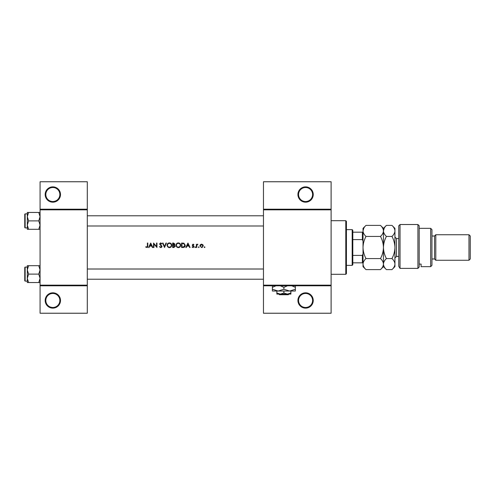 <?xml version="1.0" encoding="UTF-8"?>
<svg xmlns="http://www.w3.org/2000/svg" width="495" height="495" viewBox="0 0 495 495"><rect width="100%" height="100%" fill="white"/><g stroke="black" fill="none" stroke-linecap="round" stroke-linejoin="round"><path stroke-width="0.74" d="M60.495 300.477A7.66 7.66 0 0 1 52.835 308.131A7.66 7.66 0 0 1 45.175 300.477A7.66 7.66 0 0 1 52.835 292.817A7.66 7.66 0 0 1 60.495 300.477M45.812 300.477A7.023 7.023 0 0 0 52.835 307.494A7.023 7.023 0 0 0 59.852 300.477A7.023 7.023 0 0 0 52.835 293.455A7.023 7.023 0 0 0 45.812 300.477M60.495 194.523A7.66 7.66 0 0 1 52.835 202.183A7.66 7.66 0 0 1 45.175 194.523A7.66 7.66 0 0 1 52.835 186.869A7.66 7.66 0 0 1 60.495 194.523M45.812 194.523A7.023 7.023 0 0 0 52.835 201.545A7.023 7.023 0 0 0 59.852 194.523A7.023 7.023 0 0 0 52.835 187.506A7.023 7.023 0 0 0 45.812 194.523M313.242 300.477A7.66 7.66 0 0 1 305.582 308.131A7.66 7.66 0 0 1 297.922 300.477A7.66 7.66 0 0 1 305.582 292.817A7.66 7.66 0 0 1 313.242 300.477M298.559 300.477A7.023 7.023 0 0 0 305.582 307.494A7.023 7.023 0 0 0 312.599 300.477A7.023 7.023 0 0 0 305.582 293.455A7.023 7.023 0 0 0 298.559 300.477M313.242 194.523A7.66 7.66 0 0 1 305.582 202.183A7.66 7.66 0 0 1 297.922 194.523A7.66 7.66 0 0 1 305.582 186.869A7.66 7.66 0 0 1 313.242 194.523M298.559 194.523A7.023 7.023 0 0 0 305.582 201.545A7.023 7.023 0 0 0 312.599 194.523A7.023 7.023 0 0 0 305.582 187.506A7.023 7.023 0 0 0 298.559 194.523M147.38 247.426L145.679 247.098L147.263 247.5L147.795 246.052L147.795 243.033L147.399 243.033L147.399 246.003L146.78 247.154L145.914 246.758L145.679 247.098L145.914 246.758L146.78 247.154L147.399 246.003M150.721 243.033L148.599 247.5L149.038 247.5L149.719 246.071L151.742 246.071L152.404 247.5L152.837 247.5L150.721 243.033M153.524 243.033L153.524 247.5L153.926 247.5L153.926 243.992L156.965 247.5L156.965 243.033L156.562 243.033L156.562 246.547L153.524 243.033M159.365 246.64L160.726 247.618L162.001 246.405L160.058 243.942L160.708 243.373L161.58 243.948L161.945 243.676L160.757 242.915L159.656 243.961L161.599 246.399L160.726 247.154L159.922 246.683M162.577 243.033L164.526 247.5L166.413 243.033L165.986 243.033L164.495 246.553L163.004 243.033L162.577 243.033M167.044 245.285L168.64 247.5L169.401 247.618L170.15 247.5L171.74 245.266C171.617 243.818 170.825 243.039 169.364 242.915C167.941 243.064 167.168 243.849 167.044 245.285M172.656 243.033L172.656 247.5L173.863 247.5L175.292 246.232L174.432 245.087L174.945 244.14L173.528 243.033L172.656 243.033M175.979 245.285L177.575 247.5L178.336 247.618L179.085 247.5L180.675 245.266C180.551 243.818 179.759 243.039 178.299 242.915C176.876 243.064 176.102 243.849 175.979 245.285M181.591 243.033L181.591 247.5L182.977 247.5C184.412 247.488 185.173 246.764 185.26 245.322L183.911 243.194L181.591 243.033M187.952 243.033L185.829 247.5L186.269 247.5L186.949 246.071L188.972 246.071L189.635 247.5L190.068 247.5L187.952 243.033M193.007 247.556L192.072 247.116L193.353 247.5L193.966 246.615L192.648 245.019L193.91 244.641L193.069 244.177L192.246 245.037L193.564 246.634L192.988 247.154L192.338 246.813L192.072 247.116L192.338 246.813L192.988 247.154L193.564 246.634L192.394 245.539M194.826 247.184L195.395 247.5L195.197 246.813L194.826 247.184L195.197 246.813L195.568 247.184L195.197 247.556L194.826 247.184L195.197 247.556M196.373 244.233L196.373 247.5L196.769 247.5L196.843 245.285L197.92 244.289L196.769 244.716L196.373 244.233M198.377 247.184L198.749 247.556L199.12 247.184L198.749 246.813L198.377 247.184L198.749 246.813L199.12 247.184L198.749 247.556L198.377 247.184L198.749 247.556M199.924 245.879L201.613 247.556L203.303 245.879L202.851 244.716L201.613 244.177L200.37 244.716L199.949 245.557M204.534 247.556L204.163 247.184L204.732 247.5L204.534 246.813L204.163 247.184L204.534 246.813L204.905 247.184L204.534 247.556L204.163 247.184L204.534 246.813L204.905 247.184M87.299 285.794L40.07 285.794L40.07 285.157L87.299 285.157L87.299 313.242L40.07 313.242L40.07 285.794M331.112 209.843L263.458 209.843L263.458 209.206L331.112 209.206L331.112 285.794L263.458 285.794L263.458 285.157L331.112 285.157M40.07 209.206L87.299 209.206L87.299 181.758L40.07 181.758L40.07 285.157M87.299 209.206L87.299 285.157M87.299 209.843L40.07 209.843M263.458 209.843L263.458 285.157M331.112 285.794L331.112 313.242L263.458 313.242L263.458 285.794M263.458 209.206L263.458 181.758L331.112 181.758L331.112 209.206M147.795 246.052L147.572 247.24M187.166 245.613L187.976 243.905L188.762 245.613L187.166 245.613L188.762 245.613M193.91 244.641L193.316 244.221M193.069 244.579L192.648 245.019L193.069 244.579L193.638 244.92L193.069 244.579L192.759 245.316L193.811 246.108L193.223 245.65M193.452 246.318L192.957 245.984M195.197 246.813L195.568 247.184L195.197 246.813M197.567 244.177L196.769 244.716L197.92 244.289M197.697 244.635L197.363 244.598M197.493 244.579L196.812 245.427M196.899 245.099L196.769 246.405M200.178 244.969L201.267 244.208M202.337 247.413L201.855 247.543M202.35 246.937L202.901 245.879L201.613 244.579L202.901 245.879L202.808 245.384M202.901 245.879L201.867 247.135M201.36 247.135L200.345 246.133M200.413 245.384L200.32 245.879L201.613 244.579L200.562 245.118M198.749 246.813L199.12 247.184L198.749 246.813M185.229 245.724L185.111 246.207M183.967 247.37L183.441 247.475M183.484 246.993L184.858 245.322L183.682 243.614L184.858 245.322L183.781 246.931L181.993 247.042L181.993 243.49L183.36 243.546M182.896 243.503L182.309 243.49M181.993 247.042L183.15 247.024M176.245 244.177L177.204 243.194M177.761 242.977L178.07 242.927M179.24 243.088L179.988 243.59M180.675 245.266C180.551 246.702 179.765 247.481 178.336 247.618M176.857 247.11L176.003 245.65M180.242 245.638L180.273 245.266C180.161 246.436 179.506 247.067 178.318 247.154C177.148 247.067 176.505 246.442 176.381 245.285C176.492 244.115 177.136 243.484 178.318 243.373C179.499 243.472 180.155 244.097 180.273 245.266C180.149 244.097 179.499 243.472 178.318 243.373L177.94 243.41M177.946 247.123L178.695 247.123M180.081 246.108L180.211 245.78M176.393 245.025L176.709 246.337M177.816 243.441L177.488 243.559M174.945 244.14L174.432 245.087M174.265 244.716L174.549 244.146L173.058 244.92L173.058 243.49L174.494 243.887M173.058 244.92L173.646 244.914M174.184 246.999L174.89 246.232L174.16 245.433L174.89 246.232L173.058 247.042L173.058 245.378L174.16 245.433L173.324 245.378M174.89 246.232L174.809 245.891M173.058 247.042L173.962 247.03M167.31 244.177L168.269 243.194M168.826 242.977L169.135 242.927M170.243 243.07L171.053 243.59M171.74 245.266C171.61 246.702 170.831 247.481 169.401 247.618M167.923 247.11L167.069 245.65M169.76 243.41L169.383 243.373C170.565 243.472 171.221 244.097 171.338 245.266L171.307 244.889M171.264 244.722L170.936 244.097M170.268 243.577L169.934 243.453M171.307 245.638L171.338 245.266C171.227 246.436 170.571 247.067 169.383 247.154L169.76 247.123M171.146 246.108L171.276 245.78M169.383 247.154C168.213 247.067 167.564 246.442 167.446 245.285C167.564 246.442 168.213 247.067 169.383 247.154M167.774 244.208L167.446 245.285C167.558 244.115 168.201 243.484 169.383 243.373L169.005 243.41M168.882 243.441L168.554 243.559M161.58 246.56L159.656 243.961M161.599 246.399L161.444 245.959M160.881 245.427L159.904 244.641M159.675 243.75L160.547 242.934M160.757 242.915L161.945 243.676M160.058 243.942L160.349 244.518L160.058 243.942L160.708 243.373L161.488 243.825M160.949 244.963L162.001 246.405M161.989 246.578L161.382 247.444M149.935 245.613L150.746 243.905L151.532 245.613L149.935 245.613L151.532 245.613M345.788 220.696L346.432 221.333L346.432 273.667L345.788 274.304L345.788 220.696L331.112 220.696M345.788 274.304L331.112 274.304M263.458 269.008L87.299 269.008M263.458 279.223L87.299 279.223M27.305 269.905L27.305 278.326L28.605 274.112L27.305 269.905L28.605 265.691L27.305 265.691L27.305 269.905M24.75 268.37L24.75 274.112L24.75 267.479L25.134 267.096L25.134 281.135L27.305 281.135M40.07 265.691L38.765 265.691L40.07 269.905L38.765 274.112L28.605 274.112M38.765 265.691L28.605 265.691M38.765 274.112L40.07 278.326L38.765 282.54L28.605 282.54L27.305 278.326L27.305 282.54L28.605 282.54M38.765 282.54L40.07 282.54M25.134 281.135L24.75 280.752L24.75 274.112M87.299 225.992L263.458 225.992M87.299 215.777L263.458 215.777M40.07 212.46L38.765 212.46L40.07 216.674L38.765 220.888L40.07 225.095L38.765 229.309L28.605 229.309L27.305 225.095L28.605 220.888L27.305 216.674L28.605 212.46L27.305 212.46L27.305 229.309L28.605 229.309M27.305 213.865L25.134 213.865L25.134 227.904L24.75 227.521L24.75 220.888L24.75 226.63M38.765 212.46L28.605 212.46M38.765 220.888L28.605 220.888M38.765 229.309L40.07 229.309M24.75 220.888L24.75 214.248L25.134 213.865M352.174 229.631L352.811 230.268L352.811 264.732L352.174 265.37L352.174 229.631L346.432 229.631M352.811 232.18L363.021 232.18M352.811 255.395L362.383 255.395L363.021 253.886M363.021 241.115L362.383 239.605L362.383 232.18M352.811 239.605L362.383 239.605M363.021 262.82L362.383 262.82L362.383 255.395M352.811 262.82L362.383 262.82M398.766 225.8L400.04 224.526L400.04 268.389L398.766 266.291L398.766 225.8M430.681 228.35L431.956 229.631L431.956 265.37L430.681 266.65L430.681 228.35L419.191 228.35M434.505 236.01L434.505 258.99L435.786 260.265L435.786 234.735L434.505 236.01L431.956 236.01M468.975 234.735L470.25 236.01L470.25 258.99L468.975 260.265L468.975 234.735L435.786 234.735M468.975 260.265L435.786 260.265M434.505 258.99L431.956 258.99M419.191 264.083L421.103 264.083L421.103 266.65L421.103 264.083M430.681 266.65L421.103 266.65M419.191 266.972L417.916 268.389L417.916 224.526L419.191 225.8L419.191 266.972L417.916 268.389L400.04 268.389L398.766 266.291M365.984 236.443C364.134 234.723 363.144 232.879 363.021 230.917C363.138 228.975 364.122 227.131 365.984 225.392L380.488 225.392C382.338 227.112 383.322 228.956 383.446 230.917C383.334 232.86 382.344 234.704 380.488 236.443L365.984 236.443C364.122 239.933 363.138 243.614 363.021 247.5C363.144 251.429 364.134 255.111 365.984 258.557L380.488 258.557C382.344 260.29 383.328 262.133 383.446 264.083C383.328 266.038 382.344 267.875 380.488 269.608L365.984 269.608C364.128 267.875 363.138 266.032 363.021 264.083C363.144 262.127 364.128 260.29 365.984 258.557M380.488 236.443C382.338 239.889 383.322 243.571 383.446 247.5C383.334 251.386 382.344 255.067 380.488 258.557M363.844 228.084L363.021 230.917L363.021 266.65L365.984 269.608M380.488 225.392L383.446 228.35L383.446 230.917L383.204 229.389M384.269 228.084L383.446 230.917L383.446 266.65L380.488 269.608M365.984 225.392L363.021 228.35L363.021 230.917M383.446 230.917C383.563 228.975 384.547 227.131 386.409 225.392L391.972 225.392C393.828 227.112 394.812 228.956 394.936 230.917L394.936 266.65L391.972 269.608L386.409 269.608C384.553 267.875 383.563 266.032 383.446 264.083C383.569 262.127 384.553 260.283 386.409 258.557C384.559 255.111 383.569 251.429 383.446 247.5C383.563 243.614 384.547 239.933 386.409 236.443C384.559 234.723 383.569 232.879 383.446 230.917M391.972 225.392L394.936 228.35L394.936 230.917C394.824 232.86 393.834 234.704 391.972 236.443C393.828 239.889 394.812 243.571 394.936 247.5C394.824 251.386 393.834 255.067 391.972 258.557C393.834 260.29 394.818 262.133 394.936 264.083C394.818 266.038 393.828 267.882 391.972 269.608M391.972 258.557L386.409 258.557M391.972 236.443L386.409 236.443M278.815 294.092L279.458 294.729L278.815 294.092M288.3 294.729L288.944 294.092L288.3 294.729L279.458 294.729M283.882 293.009L280.368 294.092L290.899 294.092L290.899 293.009L287.391 294.092L283.882 293.009L283.882 291.029M290.899 293.009L290.899 291.029M276.86 293.009L276.86 294.092L280.368 294.092L276.86 293.009L276.86 291.029M280.244 285.794L283.882 287.317L283.882 289.253L289.625 291.029L295.367 289.253L295.367 291.029L272.392 291.029L272.392 287.317L276.024 285.794M283.882 287.317L287.515 285.794M295.367 289.253L295.367 285.541M291.734 285.794L295.367 287.317M283.882 289.253L278.134 291.029L272.392 289.253M272.392 285.541L272.392 287.317M398.766 238.565L396.47 238.565L396.47 256.435L394.936 257.969M25.134 267.096L27.305 267.096M25.134 227.904L27.305 227.904M352.174 265.37L346.432 265.37M417.916 224.526L400.04 224.526M383.446 228.35L386.409 225.392M383.446 266.65L386.409 269.608M398.766 256.435L396.47 256.435M396.47 238.565L394.936 237.031"/></g></svg>
